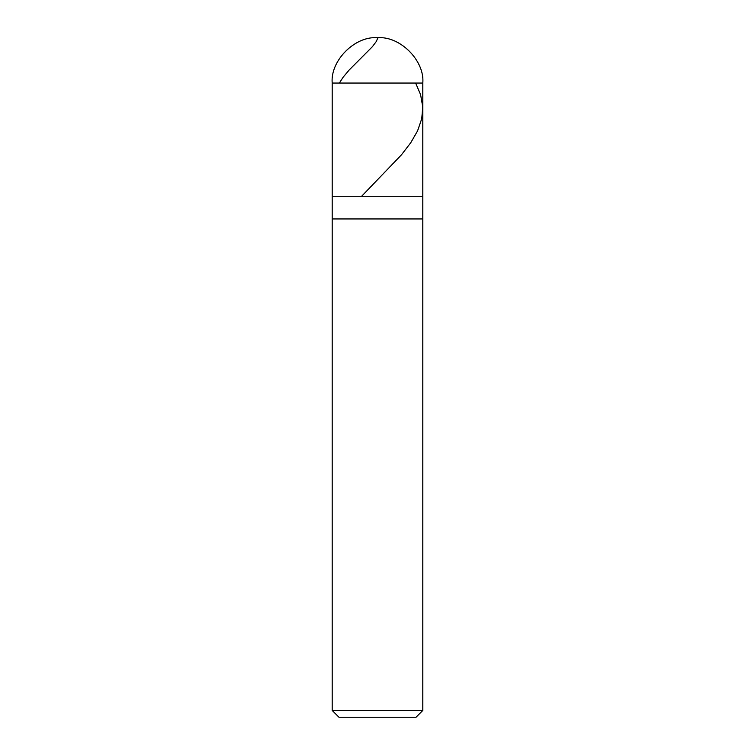 <?xml version="1.0" encoding="UTF-8"?>
<svg xmlns="http://www.w3.org/2000/svg" width="755" height="755" viewBox="0 0 755 755"><rect width="100%" height="100%" fill="white"/><g stroke="black" fill="none" stroke-linecap="round" stroke-linejoin="round"><path stroke-width="1.13" d="M332.2 83.05C330.171 60.636 355.086 35.721 377.5 37.75C399.914 35.721 424.829 60.636 422.8 83.05L332.2 83.05L422.8 83.05L422.8 196.3L332.2 196.3L332.2 83.05L332.2 196.3L422.8 196.3L422.8 83.05C424.829 60.636 399.914 35.721 377.5 37.75C355.086 35.721 330.171 60.636 332.2 83.05M422.8 196.3L332.2 196.3L422.8 196.3L422.8 218.95L332.2 218.95L332.2 196.3L332.2 218.95L422.8 218.95L422.8 710.455L332.2 710.455L332.2 218.95L332.2 710.455L422.8 710.455L416.005 717.25L338.995 717.25L332.2 710.455L338.995 717.25L416.005 717.25L422.8 710.455L422.8 196.3M415.618 83.05L420.62 94.79L422.762 106.983L421.743 118.714L417.562 130.908L410.805 142.648L401.443 154.841L361.966 195.922M377.953 37.759L376.198 41.629L372.338 46.744L349.027 70.158L343.1 77.255L339.382 83.05"/></g></svg>
